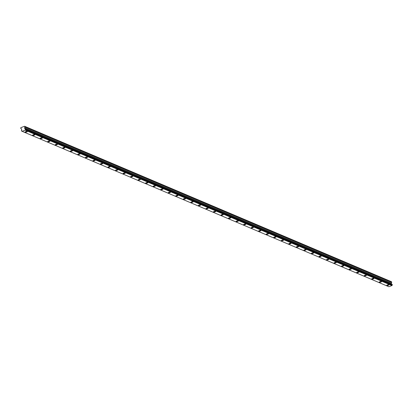 <?xml version="1.0" encoding="UTF-8"?>
<svg xmlns="http://www.w3.org/2000/svg" width="413" height="413" viewBox="0 0 413 413"><rect width="100%" height="100%" fill="white"/><g stroke="black" fill="none" stroke-linecap="round" stroke-linejoin="round"><path stroke-width="0.62" d="M386.883 285.481A1.177 0.33 165.4 0 0 388.205 285.357A1.177 0.33 165.4 0 0 389.061 284.794A1.177 0.33 165.4 0 0 388.963 284.702A1.177 0.33 165.4 0 0 387.642 284.825A1.177 0.33 165.4 0 0 386.785 285.388A1.177 0.33 165.4 0 0 386.883 285.481M25.136 132.206A1.177 0.33 165.4 0 0 26.458 132.083A1.177 0.33 165.4 0 0 27.315 131.52A1.177 0.33 165.4 0 0 27.217 131.432A1.177 0.33 165.4 0 0 25.895 131.556A1.177 0.33 165.4 0 0 25.038 132.114A1.177 0.33 165.4 0 0 25.136 132.206M32.673 135.402A1.177 0.33 165.4 0 0 33.995 135.278A1.177 0.33 165.4 0 0 34.852 134.715A1.177 0.33 165.4 0 0 34.754 134.623A1.177 0.33 165.4 0 0 33.432 134.746A1.177 0.33 165.4 0 0 32.575 135.309A1.177 0.33 165.4 0 0 32.673 135.402M40.206 138.592A1.177 0.33 165.4 0 0 41.532 138.469A1.177 0.33 165.4 0 0 42.389 137.911A1.177 0.33 165.4 0 0 42.291 137.818A1.177 0.33 165.4 0 0 40.964 137.942A1.177 0.33 165.4 0 0 40.107 138.505A1.177 0.33 165.4 0 0 40.206 138.592M47.743 141.788A1.177 0.33 165.4 0 0 49.064 141.664A1.177 0.33 165.4 0 0 49.921 141.101A1.177 0.33 165.4 0 0 49.823 141.009A1.177 0.33 165.4 0 0 48.502 141.132A1.177 0.33 165.4 0 0 47.645 141.695A1.177 0.33 165.4 0 0 47.743 141.788M55.28 144.984A1.177 0.33 165.4 0 0 56.602 144.855A1.177 0.33 165.4 0 0 57.459 144.297A1.177 0.33 165.4 0 0 57.361 144.204A1.177 0.33 165.4 0 0 56.039 144.328A1.177 0.33 165.4 0 0 55.182 144.891A1.177 0.33 165.4 0 0 55.28 144.984M62.817 148.174A1.177 0.33 165.4 0 0 64.139 148.05A1.177 0.33 165.4 0 0 64.996 147.487A1.177 0.33 165.4 0 0 64.898 147.395A1.177 0.33 165.4 0 0 63.576 147.518A1.177 0.33 165.4 0 0 62.719 148.081A1.177 0.33 165.4 0 0 62.817 148.174M70.355 151.37A1.177 0.33 165.4 0 0 71.676 151.241A1.177 0.33 165.4 0 0 72.533 150.683A1.177 0.33 165.4 0 0 72.435 150.59A1.177 0.33 165.4 0 0 71.113 150.714A1.177 0.33 165.4 0 0 70.256 151.277A1.177 0.33 165.4 0 0 70.355 151.37M77.892 154.56A1.177 0.33 165.4 0 0 79.213 154.436A1.177 0.33 165.4 0 0 80.07 153.873A1.177 0.33 165.4 0 0 79.972 153.781A1.177 0.33 165.4 0 0 78.651 153.904A1.177 0.33 165.4 0 0 77.794 154.467A1.177 0.33 165.4 0 0 77.892 154.56M85.429 157.756A1.177 0.33 165.4 0 0 86.751 157.632A1.177 0.33 165.4 0 0 87.608 157.069A1.177 0.33 165.4 0 0 87.51 156.976A1.177 0.33 165.4 0 0 86.188 157.1A1.177 0.33 165.4 0 0 85.326 157.663A1.177 0.33 165.4 0 0 85.429 157.756M92.961 160.946A1.177 0.33 165.4 0 0 94.283 160.822A1.177 0.33 165.4 0 0 95.145 160.259A1.177 0.33 165.4 0 0 95.042 160.167A1.177 0.33 165.4 0 0 93.72 160.296A1.177 0.33 165.4 0 0 92.863 160.853A1.177 0.33 165.4 0 0 92.961 160.946M100.498 164.142A1.177 0.33 165.4 0 0 101.82 164.018A1.177 0.33 165.4 0 0 102.677 163.455A1.177 0.33 165.4 0 0 102.579 163.362A1.177 0.33 165.4 0 0 101.257 163.486A1.177 0.33 165.4 0 0 100.4 164.049A1.177 0.33 165.4 0 0 100.498 164.142M108.036 167.332A1.177 0.33 165.4 0 0 109.357 167.208A1.177 0.33 165.4 0 0 110.214 166.645A1.177 0.33 165.4 0 0 110.116 166.553A1.177 0.33 165.4 0 0 108.795 166.682A1.177 0.33 165.4 0 0 107.938 167.239A1.177 0.33 165.4 0 0 108.036 167.332M115.573 170.528A1.177 0.33 165.4 0 0 116.894 170.404A1.177 0.33 165.4 0 0 117.751 169.841A1.177 0.33 165.4 0 0 117.653 169.748A1.177 0.33 165.4 0 0 116.332 169.872A1.177 0.33 165.4 0 0 115.475 170.435A1.177 0.33 165.4 0 0 115.573 170.528M123.11 173.718A1.177 0.33 165.4 0 0 124.432 173.594A1.177 0.33 165.4 0 0 125.289 173.032A1.177 0.33 165.4 0 0 125.191 172.944A1.177 0.33 165.4 0 0 123.869 173.068A1.177 0.33 165.4 0 0 123.012 173.625A1.177 0.33 165.4 0 0 123.11 173.718M130.647 176.914A1.177 0.33 165.4 0 0 131.969 176.79A1.177 0.33 165.4 0 0 132.826 176.227A1.177 0.33 165.4 0 0 132.728 176.134A1.177 0.33 165.4 0 0 131.406 176.258A1.177 0.33 165.4 0 0 130.549 176.821A1.177 0.33 165.4 0 0 130.647 176.914M138.179 180.104A1.177 0.33 165.4 0 0 139.506 179.98A1.177 0.33 165.4 0 0 140.363 179.423A1.177 0.33 165.4 0 0 140.265 179.33A1.177 0.33 165.4 0 0 138.938 179.454A1.177 0.33 165.4 0 0 138.081 180.011A1.177 0.33 165.4 0 0 138.179 180.104M145.717 183.3A1.177 0.33 165.4 0 0 147.038 183.176A1.177 0.33 165.4 0 0 147.895 182.613A1.177 0.33 165.4 0 0 147.797 182.52A1.177 0.33 165.4 0 0 146.476 182.644A1.177 0.33 165.4 0 0 145.619 183.207A1.177 0.33 165.4 0 0 145.717 183.3M153.254 186.49A1.177 0.33 165.4 0 0 154.576 186.366A1.177 0.33 165.4 0 0 155.433 185.809A1.177 0.33 165.4 0 0 155.334 185.716A1.177 0.33 165.4 0 0 154.013 185.84A1.177 0.33 165.4 0 0 153.156 186.402A1.177 0.33 165.4 0 0 153.254 186.49M160.791 189.686A1.177 0.33 165.4 0 0 162.113 189.562A1.177 0.33 165.4 0 0 162.97 188.999A1.177 0.33 165.4 0 0 162.872 188.906A1.177 0.33 165.4 0 0 161.55 189.03A1.177 0.33 165.4 0 0 160.693 189.593A1.177 0.33 165.4 0 0 160.791 189.686M168.328 192.881A1.177 0.33 165.4 0 0 169.65 192.752A1.177 0.33 165.4 0 0 170.507 192.195A1.177 0.33 165.4 0 0 170.409 192.102A1.177 0.33 165.4 0 0 169.087 192.226A1.177 0.33 165.4 0 0 168.23 192.788A1.177 0.33 165.4 0 0 168.328 192.881M175.866 196.072A1.177 0.33 165.4 0 0 177.187 195.948A1.177 0.33 165.4 0 0 178.044 195.385A1.177 0.33 165.4 0 0 177.946 195.292A1.177 0.33 165.4 0 0 176.625 195.416A1.177 0.33 165.4 0 0 175.768 195.979A1.177 0.33 165.4 0 0 175.866 196.072M183.403 199.267A1.177 0.33 165.4 0 0 184.725 199.138A1.177 0.33 165.4 0 0 185.582 198.581A1.177 0.33 165.4 0 0 185.483 198.488A1.177 0.33 165.4 0 0 184.157 198.612A1.177 0.33 165.4 0 0 183.3 199.174A1.177 0.33 165.4 0 0 183.403 199.267M190.935 202.458A1.177 0.33 165.4 0 0 192.257 202.334A1.177 0.33 165.4 0 0 193.119 201.771A1.177 0.33 165.4 0 0 193.016 201.678A1.177 0.33 165.4 0 0 191.694 201.802A1.177 0.33 165.4 0 0 190.837 202.365A1.177 0.33 165.4 0 0 190.935 202.458M198.472 205.653A1.177 0.33 165.4 0 0 199.794 205.529A1.177 0.33 165.4 0 0 200.651 204.967A1.177 0.33 165.4 0 0 200.553 204.874A1.177 0.33 165.4 0 0 199.231 204.998A1.177 0.33 165.4 0 0 198.374 205.56A1.177 0.33 165.4 0 0 198.472 205.653M206.01 208.844A1.177 0.33 165.4 0 0 207.331 208.72A1.177 0.33 165.4 0 0 208.188 208.157A1.177 0.33 165.4 0 0 208.09 208.064A1.177 0.33 165.4 0 0 206.768 208.193A1.177 0.33 165.4 0 0 205.911 208.751A1.177 0.33 165.4 0 0 206.01 208.844M213.547 212.039A1.177 0.33 165.4 0 0 214.868 211.915A1.177 0.33 165.4 0 0 215.725 211.353A1.177 0.33 165.4 0 0 215.627 211.26A1.177 0.33 165.4 0 0 214.306 211.384A1.177 0.33 165.4 0 0 213.449 211.946A1.177 0.33 165.4 0 0 213.547 212.039M221.084 215.23A1.177 0.33 165.4 0 0 222.406 215.106A1.177 0.33 165.4 0 0 223.263 214.543A1.177 0.33 165.4 0 0 223.165 214.45A1.177 0.33 165.4 0 0 221.843 214.579A1.177 0.33 165.4 0 0 220.986 215.137A1.177 0.33 165.4 0 0 221.084 215.23M228.621 218.425A1.177 0.33 165.4 0 0 229.943 218.301A1.177 0.33 165.4 0 0 230.8 217.739A1.177 0.33 165.4 0 0 230.702 217.646A1.177 0.33 165.4 0 0 229.38 217.77A1.177 0.33 165.4 0 0 228.518 218.332A1.177 0.33 165.4 0 0 228.621 218.425M236.153 221.616A1.177 0.33 165.4 0 0 237.48 221.492A1.177 0.33 165.4 0 0 238.337 220.929A1.177 0.33 165.4 0 0 238.234 220.841A1.177 0.33 165.4 0 0 236.912 220.965A1.177 0.33 165.4 0 0 236.055 221.523A1.177 0.33 165.4 0 0 236.153 221.616M243.691 224.811A1.177 0.33 165.4 0 0 245.012 224.687A1.177 0.33 165.4 0 0 245.869 224.125A1.177 0.33 165.4 0 0 245.771 224.032A1.177 0.33 165.4 0 0 244.45 224.156A1.177 0.33 165.4 0 0 243.593 224.718A1.177 0.33 165.4 0 0 243.691 224.811M251.228 228.002A1.177 0.33 165.4 0 0 252.549 227.878A1.177 0.33 165.4 0 0 253.406 227.32A1.177 0.33 165.4 0 0 253.308 227.227A1.177 0.33 165.4 0 0 251.987 227.351A1.177 0.33 165.4 0 0 251.13 227.909A1.177 0.33 165.4 0 0 251.228 228.002M258.765 231.197A1.177 0.33 165.4 0 0 260.087 231.073A1.177 0.33 165.4 0 0 260.944 230.511A1.177 0.33 165.4 0 0 260.846 230.418A1.177 0.33 165.4 0 0 259.524 230.542A1.177 0.33 165.4 0 0 258.667 231.104A1.177 0.33 165.4 0 0 258.765 231.197M266.302 234.388A1.177 0.33 165.4 0 0 267.624 234.264A1.177 0.33 165.4 0 0 268.481 233.706A1.177 0.33 165.4 0 0 268.383 233.613A1.177 0.33 165.4 0 0 267.061 233.737A1.177 0.33 165.4 0 0 266.204 234.3A1.177 0.33 165.4 0 0 266.302 234.388M273.84 237.583A1.177 0.33 165.4 0 0 275.161 237.46A1.177 0.33 165.4 0 0 276.018 236.897A1.177 0.33 165.4 0 0 275.92 236.804A1.177 0.33 165.4 0 0 274.599 236.928A1.177 0.33 165.4 0 0 273.742 237.49A1.177 0.33 165.4 0 0 273.84 237.583M281.372 240.779A1.177 0.33 165.4 0 0 282.699 240.65A1.177 0.33 165.4 0 0 283.555 240.092A1.177 0.33 165.4 0 0 283.457 239.999A1.177 0.33 165.4 0 0 282.131 240.123A1.177 0.33 165.4 0 0 281.274 240.686A1.177 0.33 165.4 0 0 281.372 240.779M288.909 243.969A1.177 0.33 165.4 0 0 290.231 243.846A1.177 0.33 165.4 0 0 291.093 243.283A1.177 0.33 165.4 0 0 290.989 243.19A1.177 0.33 165.4 0 0 289.668 243.314A1.177 0.33 165.4 0 0 288.811 243.876A1.177 0.33 165.4 0 0 288.909 243.969M296.446 247.165A1.177 0.33 165.4 0 0 297.768 247.036A1.177 0.33 165.4 0 0 298.625 246.478A1.177 0.33 165.4 0 0 298.527 246.385A1.177 0.33 165.4 0 0 297.205 246.509A1.177 0.33 165.4 0 0 296.348 247.072A1.177 0.33 165.4 0 0 296.446 247.165M303.983 250.355A1.177 0.33 165.4 0 0 305.305 250.232A1.177 0.33 165.4 0 0 306.162 249.669A1.177 0.33 165.4 0 0 306.064 249.576A1.177 0.33 165.4 0 0 304.742 249.705A1.177 0.33 165.4 0 0 303.885 250.263A1.177 0.33 165.4 0 0 303.983 250.355M311.521 253.551A1.177 0.33 165.4 0 0 312.842 253.427A1.177 0.33 165.4 0 0 313.699 252.864A1.177 0.33 165.4 0 0 313.601 252.771A1.177 0.33 165.4 0 0 312.28 252.895A1.177 0.33 165.4 0 0 311.423 253.458A1.177 0.33 165.4 0 0 311.521 253.551M319.058 256.741A1.177 0.33 165.4 0 0 320.38 256.618A1.177 0.33 165.4 0 0 321.237 256.055A1.177 0.33 165.4 0 0 321.138 255.962A1.177 0.33 165.4 0 0 319.817 256.091A1.177 0.33 165.4 0 0 318.96 256.649A1.177 0.33 165.4 0 0 319.058 256.741M326.595 259.937A1.177 0.33 165.4 0 0 327.917 259.813A1.177 0.33 165.4 0 0 328.774 259.25A1.177 0.33 165.4 0 0 328.676 259.157A1.177 0.33 165.4 0 0 327.354 259.281A1.177 0.33 165.4 0 0 326.492 259.844A1.177 0.33 165.4 0 0 326.595 259.937M334.127 263.127A1.177 0.33 165.4 0 0 335.454 263.004A1.177 0.33 165.4 0 0 336.311 262.441A1.177 0.33 165.4 0 0 336.208 262.348A1.177 0.33 165.4 0 0 334.886 262.477A1.177 0.33 165.4 0 0 334.029 263.035A1.177 0.33 165.4 0 0 334.127 263.127M341.665 266.323A1.177 0.33 165.4 0 0 342.986 266.199A1.177 0.33 165.4 0 0 343.843 265.636A1.177 0.33 165.4 0 0 343.745 265.544A1.177 0.33 165.4 0 0 342.423 265.667A1.177 0.33 165.4 0 0 341.566 266.23A1.177 0.33 165.4 0 0 341.665 266.323M349.202 269.513A1.177 0.33 165.4 0 0 350.523 269.39A1.177 0.33 165.4 0 0 351.38 268.832A1.177 0.33 165.4 0 0 351.282 268.739A1.177 0.33 165.4 0 0 349.961 268.863A1.177 0.33 165.4 0 0 349.104 269.421A1.177 0.33 165.4 0 0 349.202 269.513M356.739 272.709A1.177 0.33 165.4 0 0 358.061 272.585A1.177 0.33 165.4 0 0 358.918 272.022A1.177 0.33 165.4 0 0 358.82 271.93A1.177 0.33 165.4 0 0 357.498 272.053A1.177 0.33 165.4 0 0 356.641 272.616A1.177 0.33 165.4 0 0 356.739 272.709M364.276 275.899A1.177 0.33 165.4 0 0 365.598 275.776A1.177 0.33 165.4 0 0 366.455 275.218A1.177 0.33 165.4 0 0 366.357 275.125A1.177 0.33 165.4 0 0 365.035 275.249A1.177 0.33 165.4 0 0 364.178 275.812A1.177 0.33 165.4 0 0 364.276 275.899M371.814 279.095A1.177 0.33 165.4 0 0 373.135 278.971A1.177 0.33 165.4 0 0 373.992 278.408A1.177 0.33 165.4 0 0 373.894 278.316A1.177 0.33 165.4 0 0 372.572 278.439A1.177 0.33 165.4 0 0 371.715 279.002A1.177 0.33 165.4 0 0 371.814 279.095M379.346 282.291A1.177 0.33 165.4 0 0 380.672 282.162A1.177 0.33 165.4 0 0 381.529 281.604A1.177 0.33 165.4 0 0 381.431 281.511A1.177 0.33 165.4 0 0 380.105 281.635A1.177 0.33 165.4 0 0 379.248 282.198A1.177 0.33 165.4 0 0 379.346 282.291M22.111 131.334L25.245 130.126L392.014 285.528L388.881 286.736L22.028 131.272A0.449 0.403 113 0 0 21.595 131.035L21.455 130.503A0.449 0.403 113 0 0 21.698 129.997L21.517 128.944L20.789 128.495L20.795 127.669L24.579 126.27L391.369 281.681L24.594 126.275L391.586 281.8L24.78 126.373M391.72 284.258A0.449 0.403 113 0 1 391.694 284.19L391.343 283.204L391.586 281.8M392.211 284.474L392.324 284.903L25.549 129.501L25.436 129.073L392.144 284.443M392.014 285.528L392.025 285.466A0.449 0.403 113 0 1 392.273 284.98L392.324 284.903M391.354 281.671L24.579 126.27M391.653 284.144L24.878 128.742L24.568 127.803L24.945 127.008L391.72 282.409M391.725 282.342L24.945 127.008M24.956 126.941L24.811 126.399M392.025 285.466L25.245 130.126M25.255 130.064A0.449 0.403 113 0 1 25.498 129.579L392.273 284.98M24.878 128.742L24.919 128.789A0.449 0.403 113 0 0 25.358 129.047L25.436 129.073M24.919 128.789L391.694 284.19M25.219 130.172L391.989 285.574M21.584 131.04L22.003 131.215L21.595 131.035M392.314 284.593L25.539 129.192M25.575 129.331L392.35 284.733M391.348 283.132L24.579 127.731M24.568 127.803L391.343 283.204M391.57 284.072L24.795 128.665M391.607 284.123L24.837 128.722M392.18 284.449L25.41 129.047M22.008 131.231L21.548 131.035"/></g></svg>

